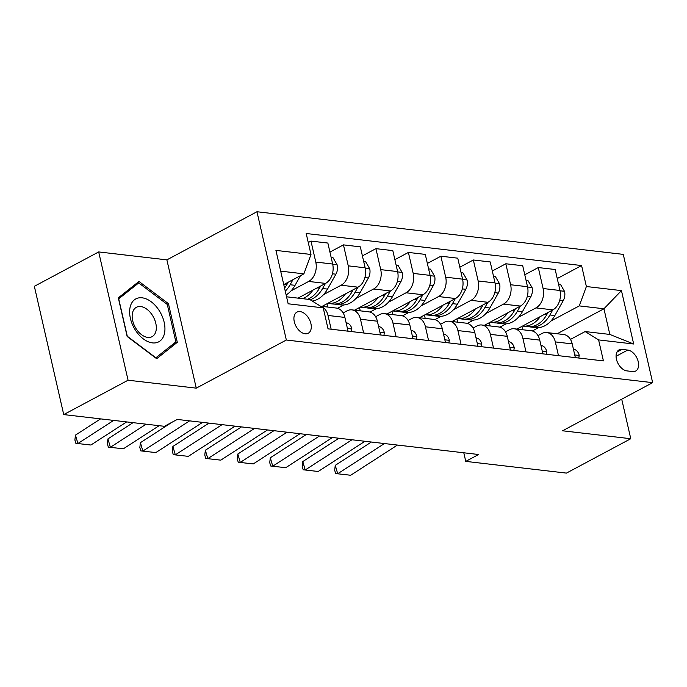 <?xml version="1.0" encoding="UTF-8"?>
<svg xmlns="http://www.w3.org/2000/svg" width="687" height="687" viewBox="0 0 687 687"><rect width="100%" height="100%" fill="white"/><g stroke="black" fill="none" stroke-linecap="round" stroke-linejoin="round"><path stroke-width="1.03" d="M305.14 333.779A11.971 7.497 61.9 0 0 308.24 333.247A11.971 7.497 61.9 0 0 310.223 321.37A11.971 7.497 61.9 0 0 300.056 311.589A11.971 7.497 61.9 0 0 296.956 312.121A11.971 7.497 61.9 0 0 294.972 323.989A11.971 7.497 61.9 0 0 305.14 333.779M98.688 251.931L128.074 380.212L196.267 388.146L166.881 259.866L98.688 251.931L34.35 286.307L63.728 414.587L164.399 426.309L177.272 419.431L478.633 454.511L465.76 461.381L566.432 473.103L630.769 438.727L621.718 399.19M166.881 259.866L256.964 211.742L623.272 254.379L652.65 382.659L286.342 340.022L256.964 211.742M627.738 350.061L622.018 349.4A11.602 7.265 61.9 0 0 619.013 349.915A11.602 7.265 61.9 0 0 617.098 361.414A11.602 7.265 61.9 0 0 626.948 370.894L632.658 371.555A11.602 7.265 61.9 0 0 635.664 371.04A11.602 7.265 61.9 0 0 637.579 359.541A11.602 7.265 61.9 0 0 627.738 350.061L616.059 356.304M586.38 286.531L621.452 290.61L633.68 344.007L598.609 339.919L585.144 331.555L609.824 334.432L603.942 308.772L579.261 305.895L586.38 286.531L581.58 265.551L306.196 233.503L310.996 254.473L303.886 273.847L280.682 271.142M286.556 296.801L309.76 299.506L323.225 307.87L328.034 328.85L603.418 360.898L598.609 339.919M323.225 307.87L288.154 303.791L275.925 250.394L310.996 254.473M128.074 380.212L63.728 414.587M196.267 388.146L286.342 340.022M652.65 382.659L562.576 430.783L630.769 438.727M463.794 452.776L465.76 461.381M557.166 333.762L603.942 308.772L621.452 290.61M585.144 331.555L570.459 339.395M363.629 332.989L360.477 319.24A14.968 10.709 -83.4 0 0 351.916 309.871A14.968 10.709 -83.4 0 0 347.012 310.868L343.139 312.937M396.107 336.767L392.955 323.019A14.968 10.709 -83.4 0 0 384.394 313.65A14.968 10.709 -83.4 0 0 379.482 314.655L375.617 316.716M428.576 340.546L425.433 326.797A14.968 10.709 -83.4 0 0 416.863 317.428A14.968 10.709 -83.4 0 0 411.96 318.433L408.087 320.494M461.054 344.333L457.903 330.576A14.968 10.709 -83.4 0 0 449.341 321.215A14.968 10.709 -83.4 0 0 444.437 322.212L440.565 324.281M493.524 348.111L490.381 334.363A14.968 10.709 -83.4 0 0 481.819 324.994A14.968 10.709 -83.4 0 0 476.907 325.99L473.042 328.06M526.002 351.89L522.85 338.141A14.968 10.709 -83.4 0 0 514.288 328.772A14.968 10.709 -83.4 0 0 509.385 329.769L505.512 331.838M558.479 355.668L555.328 341.92A14.968 10.709 -83.4 0 0 546.766 332.551A14.968 10.709 -83.4 0 0 541.854 333.547L537.99 335.617M532.348 330.962L538.582 327.63M550.888 321.061L579.261 305.895M516.899 329.073L552.863 309.863A14.968 10.709 -83.4 0 0 559.982 290.489L555.182 269.51L538.29 267.552L524.774 274.774M499.87 327.184L506.113 323.852M518.41 317.282L535.98 307.896A14.968 10.709 -83.4 0 0 543.099 288.523L538.29 267.552M484.429 325.295L520.394 306.076A14.968 10.709 -83.4 0 0 527.513 286.711L522.704 265.732L505.821 263.765L492.304 270.996M467.4 323.405L473.635 320.073M485.941 313.504L503.502 304.118A14.968 10.709 -83.4 0 0 510.621 284.744L505.821 263.765M451.952 321.516L487.916 302.297A14.968 10.709 -83.4 0 0 495.035 282.932L490.235 261.953L473.343 259.987L459.826 267.209M434.923 319.627L441.166 316.295M453.463 309.717L471.033 300.331A14.968 10.709 -83.4 0 0 478.152 280.966L473.343 259.987M419.482 317.738L455.447 298.519A14.968 10.709 -83.4 0 0 462.566 279.154L457.757 258.175L440.874 256.208L427.357 263.43M402.445 315.848L408.688 312.516M420.985 305.938L438.555 296.552A14.968 10.709 -83.4 0 0 445.674 277.187L440.874 256.208M387.004 313.959L422.969 294.74A14.968 10.709 -83.4 0 0 430.088 275.375L425.287 254.396L408.396 252.43L394.879 259.652M369.975 312.07L376.218 308.729M388.516 302.16L406.086 292.774A14.968 10.709 -83.4 0 0 413.205 273.409L408.396 252.43M354.526 310.18L390.499 290.962A14.968 10.709 -83.4 0 0 397.61 271.588L392.809 250.618L375.926 248.651L362.401 255.873M337.497 308.291L343.74 304.951M356.038 298.381L373.608 288.995A14.968 10.709 -83.4 0 0 380.727 269.63L375.926 248.651M322.057 306.393L358.021 287.183A14.968 10.709 -83.4 0 0 365.14 267.81L360.332 246.839L343.448 244.873L329.932 252.095M323.568 294.603L341.138 285.217A14.968 10.709 -83.4 0 0 348.249 265.843L343.448 244.873M297.978 298.132L325.544 283.405A14.968 10.709 -83.4 0 0 332.663 264.031L327.862 243.052L310.971 241.094L308.265 242.537M291.09 290.824L308.661 281.438A14.968 10.709 -83.4 0 0 315.78 262.065L310.971 241.094M283.757 284.598L303.886 273.847M575.362 357.635L572.211 343.886A14.968 10.709 -83.4 0 0 563.649 334.517L546.766 332.551M581.58 265.551L557.251 278.553M521.862 326.428L522.618 329.743M542.885 353.857L539.742 340.108A14.968 10.709 -83.4 0 0 531.171 330.739L514.288 328.772M489.384 322.641L490.149 325.964M456.915 318.862L457.671 322.177M510.415 350.078L507.264 336.321A14.968 10.709 -83.4 0 0 498.702 326.96L481.819 324.994M424.437 315.084L425.201 318.399M477.937 346.291L474.794 332.542A14.968 10.709 -83.4 0 0 466.224 323.173L449.341 321.215M391.968 311.305L392.724 314.62M445.468 342.512L442.316 328.764A14.968 10.709 -83.4 0 0 433.755 319.395L416.863 317.428M359.49 307.527L360.254 310.842M412.99 338.734L409.838 324.985A14.968 10.709 -83.4 0 0 401.277 315.616L384.394 313.65M327.021 303.748L327.776 307.063M380.521 334.955L377.369 321.207A14.968 10.709 -83.4 0 0 368.807 311.838L351.916 309.871M348.043 331.177L344.891 317.428A14.968 10.709 -83.4 0 0 336.329 308.059L320.58 306.222M331.16 329.21L328.008 315.462A14.968 10.709 -83.4 0 0 320.846 306.393M609.824 334.432L633.68 344.007M127.155 336.475L156.653 358.708L177.298 342.315L168.452 303.68L138.954 281.447L118.31 297.84L127.155 336.475M167.164 304.367L168.452 303.68M171.321 345.501L177.298 342.315M578.78 358.03L579.201 355.282A9.919 7.093 -83.4 0 0 574.401 349.425L573.413 349.133M397.438 445.056L350.688 475.258L335.651 473.566L334.681 470.2L335.256 465.348L371.358 442.024M335.256 465.348L337.703 473.747L384.445 443.544M350.688 475.258L335.651 473.566M540.257 316.595A28.631 20.473 96.6 0 1 522.661 326.076A28.631 20.473 96.6 0 1 522.549 326.059M558.505 284.032L560.403 284.255L564.585 291.494A9.919 7.093 96.6 0 1 563.228 300.648L554.847 315.556A28.631 20.473 96.6 0 1 535.654 327.587L530.716 327.012A28.631 20.473 -83.4 0 0 549.909 314.981L552.752 309.923M548.003 312.456L546.792 314.62A28.631 20.473 96.6 0 1 527.599 326.651L522.661 326.076M529.17 326.746A28.631 20.473 -83.4 0 0 530.716 327.012M546.311 354.252L546.723 351.504A9.919 7.093 -83.4 0 0 541.931 345.638L540.944 345.355M364.96 441.277L318.218 471.48L303.182 469.779L302.203 466.421L302.787 461.57L338.889 438.246M302.787 461.57L305.226 469.968L351.967 439.766M318.218 471.48L303.182 469.779M513.833 350.473L514.254 347.725A9.919 7.093 -83.4 0 0 509.453 341.86L508.466 341.576M332.482 437.499L285.74 467.701L270.704 466.001L269.725 462.643L270.309 457.791L306.411 434.459M270.309 457.791L272.756 466.19L319.498 435.987M285.74 467.701L270.704 466.001M481.364 346.695L481.776 343.947A9.919 7.093 -83.4 0 0 476.976 338.081L475.997 337.798M300.013 433.72L253.271 463.923L238.234 462.222L237.255 458.864L237.831 454.013L273.941 430.68M237.831 454.013L240.278 462.411L287.02 432.209M253.271 463.923L238.234 462.222M507.779 312.817A28.631 20.473 96.6 0 1 490.192 322.289A28.631 20.473 96.6 0 1 490.071 322.28M526.027 280.253L527.925 280.476L532.116 287.707A9.919 7.093 96.6 0 1 530.759 296.861L522.369 311.778A28.631 20.473 96.6 0 1 503.185 323.809L498.247 323.233A28.631 20.473 -83.4 0 0 517.431 311.202L520.282 306.136M515.533 308.678L514.314 310.842A28.631 20.473 96.6 0 1 495.129 322.864L490.192 322.289M496.692 322.967A28.631 20.473 -83.4 0 0 498.247 323.233M475.31 309.038A28.631 20.473 96.6 0 1 457.714 318.51A28.631 20.473 96.6 0 1 457.602 318.502M493.558 276.475L495.456 276.698L499.638 283.929A9.919 7.093 96.6 0 1 498.281 293.083L489.891 307.999A28.631 20.473 96.6 0 1 470.707 320.022L465.769 319.446A28.631 20.473 -83.4 0 0 484.962 307.424L487.804 302.357M483.055 304.899L481.845 307.063A28.631 20.473 96.6 0 1 462.652 319.086L457.714 318.51M464.223 319.189A28.631 20.473 -83.4 0 0 465.769 319.446M442.832 305.26A28.631 20.473 96.6 0 1 425.244 314.732A28.631 20.473 96.6 0 1 425.124 314.723M461.08 272.696L462.978 272.911L467.169 280.15A9.919 7.093 96.6 0 1 465.812 289.304L457.422 304.221A28.631 20.473 96.6 0 1 438.229 316.243L433.299 315.668A28.631 20.473 -83.4 0 0 452.484 303.645L455.335 298.579M450.586 301.121L449.367 303.276A28.631 20.473 96.6 0 1 430.182 315.307L425.244 314.732M431.745 315.402A28.631 20.473 -83.4 0 0 433.299 315.668M448.886 342.916L449.307 340.168A9.919 7.093 -83.4 0 0 444.506 334.303L443.519 334.019M267.535 429.933L220.793 460.144L205.756 458.444L204.778 455.086L205.361 450.234L241.463 426.902M205.361 450.234L207.809 458.633L254.551 428.422M220.793 460.144L205.756 458.444M410.354 301.481A28.631 20.473 96.6 0 1 392.766 310.953A28.631 20.473 96.6 0 1 392.646 310.936M428.611 268.918L430.509 269.132L434.691 276.372A9.919 7.093 96.6 0 1 433.334 285.526L424.944 300.434A28.631 20.473 96.6 0 1 405.759 312.465L400.822 311.889A28.631 20.473 -83.4 0 0 420.015 299.867L422.857 294.8M418.108 297.334L416.889 299.498A28.631 20.473 96.6 0 1 397.704 311.529L392.766 310.953M399.276 311.623A28.631 20.473 -83.4 0 0 400.822 311.889M142.123 297.815A24.32 15.226 61.9 0 0 130.401 318.39A24.32 15.226 61.9 0 0 152.445 342.89A24.32 15.226 61.9 0 0 164.176 322.315A24.32 15.226 61.9 0 0 142.123 297.815M140.706 306.548A16.651 10.425 61.9 0 0 136.395 307.295A16.651 10.425 61.9 0 0 133.639 323.8A16.651 10.425 61.9 0 0 147.774 337.411A16.651 10.425 61.9 0 0 152.085 336.664A16.651 10.425 61.9 0 0 154.841 320.159A16.651 10.425 61.9 0 0 140.706 306.548M175.863 341.894L155.863 357.781L127.284 336.244L118.714 298.811L138.714 282.924L167.293 304.461L175.863 341.894M133.767 285.56L138.714 282.924M416.408 339.138L416.829 336.39A9.919 7.093 -83.4 0 0 412.028 330.524L411.049 330.232M235.066 426.155L188.324 456.357L173.287 454.665L172.308 451.307L172.884 446.456L208.994 423.123M172.884 446.456L175.331 454.846L222.073 424.643M188.324 456.357L173.287 454.665M383.939 335.35L384.351 332.611A9.919 7.093 -83.4 0 0 379.559 326.746L378.571 326.454M202.588 422.376L155.846 452.578L140.809 450.887L139.83 447.529L140.414 442.668L172.136 422.17M140.414 442.668L142.853 451.067L189.603 420.865M155.846 452.578L140.809 450.887M351.461 331.572L351.881 328.824A9.919 7.093 -83.4 0 0 347.081 322.967L346.093 322.675M159.135 425.691L123.368 448.8L108.331 447.108L107.361 443.742L107.936 438.89L133.063 422.66M107.936 438.89L110.384 447.289L146.142 424.18M123.368 448.8L108.331 447.108M126.657 421.912L90.899 445.021L75.862 443.321L74.883 439.963L75.467 435.111L100.585 418.881M75.467 435.111L77.906 443.51L113.673 420.401M90.899 445.021L75.862 443.321M377.884 297.703A28.631 20.473 96.6 0 1 360.297 307.175A28.631 20.473 96.6 0 1 360.177 307.158M396.133 265.13L398.031 265.354L402.221 272.593A9.919 7.093 96.6 0 1 400.856 281.747L392.475 296.655A28.631 20.473 96.6 0 1 373.281 308.686L368.344 308.111A28.631 20.473 -83.4 0 0 387.537 296.08L390.388 291.022M385.639 293.555L384.419 295.719A28.631 20.473 96.6 0 1 365.226 307.75L360.297 307.175M366.798 307.845A28.631 20.473 -83.4 0 0 368.344 308.111M345.406 293.916A28.631 20.473 96.6 0 1 327.819 303.396A28.631 20.473 96.6 0 1 327.699 303.379M363.663 261.352L365.561 261.575L369.743 268.815A9.919 7.093 96.6 0 1 368.387 277.969L359.997 292.877A28.631 20.473 96.6 0 1 340.812 304.908L335.874 304.332A28.631 20.473 -83.4 0 0 355.059 292.301L357.91 287.243M353.161 289.777L351.942 291.941A28.631 20.473 96.6 0 1 332.757 303.972L327.819 303.396M334.329 304.066A28.631 20.473 -83.4 0 0 335.874 304.332M312.937 290.137A28.631 20.473 96.6 0 1 302.606 298.673M331.186 257.573L333.083 257.797L337.265 265.036A9.919 7.093 96.6 0 1 335.909 274.19L327.527 289.098A28.631 20.473 96.6 0 1 312.259 301.061M320.683 285.998L319.472 288.162A28.631 20.473 96.6 0 1 307.544 299.249M310.198 299.772A28.631 20.473 -83.4 0 0 322.589 288.523L325.432 283.456M300.477 275.667L295.049 285.32A28.631 20.473 96.6 0 1 286.127 294.929M288.214 282.22L286.994 284.384A28.631 20.473 96.6 0 1 284.555 288.076M285.268 291.168A28.631 20.473 -83.4 0 0 290.112 284.744L292.963 279.678M535.98 307.896L552.863 309.863M503.502 304.118L520.394 306.076M471.033 300.331L487.916 302.297M438.555 296.552L455.447 298.519M406.086 292.774L422.969 294.74M373.608 288.995L390.499 290.962M341.138 285.217L358.021 287.183M308.661 281.438L325.544 283.405M543.099 288.523L559.982 290.489M555.328 341.92L572.211 343.886M522.85 338.141L539.742 340.108M510.621 284.744L527.513 286.711M490.381 334.363L507.264 336.321M478.152 280.966L495.035 282.932M457.903 330.576L474.794 332.542M445.674 277.187L462.566 279.154M425.433 326.797L442.316 328.764M413.205 273.409L430.088 275.375M392.955 323.019L409.838 324.985M380.727 269.63L397.61 271.588M360.477 319.24L377.369 321.207M348.249 265.843L365.14 267.81M328.008 315.462L344.891 317.428M315.78 262.065L332.663 264.031M616.917 352.122L622.018 349.4M574.744 354.939L579.175 355.454M573.456 349.314L574.401 349.425M564.482 291.305L560.051 290.79M546.792 314.62L544.465 314.345M554.847 315.556L549.909 314.981M563.228 300.648L559.742 300.236M542.266 351.16L546.697 351.675M540.978 345.535L541.931 345.638M509.797 347.373L514.228 347.888M508.509 341.748L509.453 341.86M477.319 343.594L481.75 344.11M476.031 337.97L476.976 338.081M532.013 287.527L527.573 287.011M514.314 310.842L511.987 310.567M522.369 311.778L517.431 311.202M530.759 296.861L527.273 296.458M499.535 283.748L495.104 283.233M481.845 307.063L479.517 306.788M489.891 307.999L484.962 307.424M498.281 293.083L494.795 292.679M467.066 279.97L462.626 279.454M449.367 303.276L447.039 303.01M457.422 304.221L452.484 303.645M465.812 289.304L462.325 288.901M444.85 339.816L449.281 340.331M443.562 334.191L444.506 334.303M434.588 276.191L430.156 275.676M416.889 299.498L414.57 299.231M424.944 300.434L420.015 299.867M433.334 285.526L429.847 285.122M412.372 336.037L416.803 336.553M411.084 330.413L412.028 330.524M379.902 332.259L384.334 332.774M378.614 326.634L379.559 326.746M347.424 328.48L351.856 328.996M346.136 322.856L347.081 322.967M402.11 272.413L397.679 271.897M384.419 295.719L382.092 295.453M392.475 296.655L387.537 296.08M400.856 281.747L397.378 281.344M369.64 268.634L365.209 268.119M351.942 291.941L349.614 291.666M359.997 292.877L355.059 292.301M368.387 277.969L364.9 277.557M337.162 264.847L332.731 264.332M319.472 288.162L317.145 287.887M327.527 289.098L322.589 288.523M335.909 274.19L332.431 273.778M286.994 284.384L284.667 284.109M295.049 285.32L290.112 284.744"/></g></svg>

